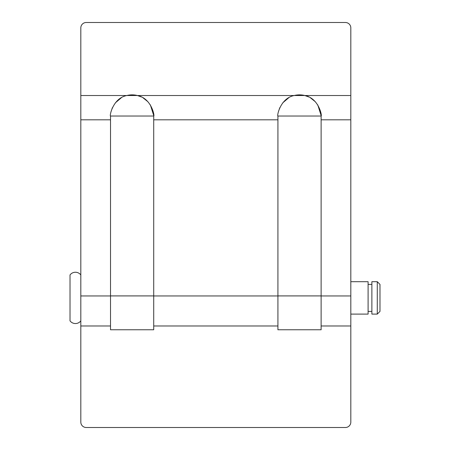<?xml version="1.0" encoding="UTF-8"?>
<svg xmlns="http://www.w3.org/2000/svg" width="450" height="450" viewBox="0 0 450 450"><rect width="100%" height="100%" fill="white"/><g stroke="black" fill="none" stroke-linecap="round" stroke-linejoin="round"><path stroke-width="0.67" d="M350.82 325.98L350.82 27.9A5.4 5.4 0 0 0 345.42 22.5L86.22 22.5A5.4 5.4 0 0 0 80.82 27.9L80.82 422.1A5.4 5.4 0 0 0 86.22 427.5L345.42 427.5A5.4 5.4 0 0 0 350.82 422.1L350.82 325.98L321.12 325.98M110.52 325.98L80.82 325.98M277.92 325.98L153.72 325.98M111.071 111.611L112.359 107.741M115.352 102.842L121.359 97.734M278.471 111.611L279.759 107.741M282.752 102.842L288.759 97.734M350.82 95.524L294.216 95.524C280.012 98.269 276.761 116.567 277.926 116.027L321.114 116.027L321.12 116.46L321.114 116.027C322.256 116.601 319.106 98.336 304.824 95.524A21.6 21.6 0 0 0 294.216 95.524L137.424 95.524A21.6 21.6 0 0 0 126.816 95.524C112.612 98.269 109.361 116.567 110.526 116.027L153.714 116.027L153.72 116.46L153.714 116.027C154.856 116.601 151.706 98.336 137.424 95.524L141.469 96.986M143.032 97.819L147.921 101.734M150.362 104.895L153.697 115.47M304.824 95.524L308.869 96.986M310.433 97.819L315.321 101.734M317.762 104.895L321.098 115.47M277.926 116.027L277.92 329.76L321.12 329.76L321.12 116.46M153.72 116.46L153.72 329.76L110.52 329.76L110.526 116.027M371.88 284.4L368.1 284.4M371.88 311.4L368.1 311.4M377.28 314.1L377.28 281.7L371.88 281.7L371.88 314.1L377.28 314.1L379.98 311.4L379.98 284.4L377.28 281.7M80.82 274.95A6.75 6.75 0 0 0 70.02 274.95L70.02 320.85A6.75 6.75 0 0 0 80.82 320.85M350.82 314.1L368.1 314.1L368.1 281.7L350.82 281.7M110.52 119.807L80.82 119.807M110.52 295.954L80.82 295.954M277.92 295.954L153.72 295.954M277.92 119.807L153.72 119.807M137.424 95.524L80.82 95.524M350.82 119.807L321.12 119.807M350.82 295.954L321.12 295.954M277.92 295.914L321.12 295.914M153.72 295.914L110.52 295.914"/></g></svg>
